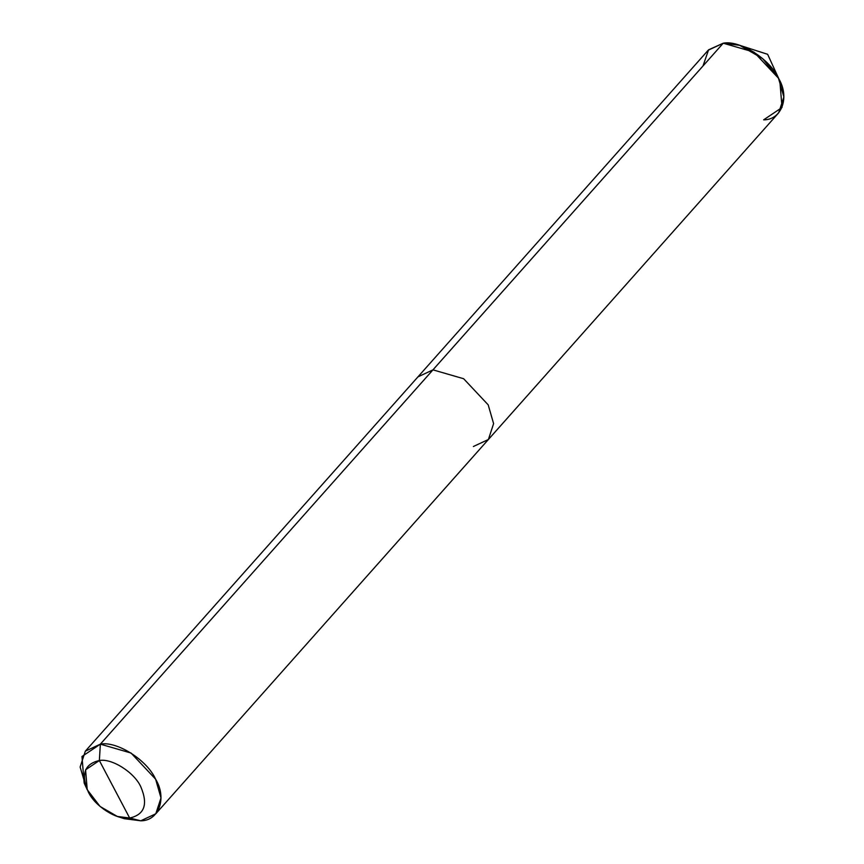 <?xml version="1.0" encoding="UTF-8"?>
<svg xmlns="http://www.w3.org/2000/svg" width="864" height="864" viewBox="0 0 864 864"><rect width="100%" height="100%" fill="white"/><g stroke="black" fill="none" stroke-linecap="round" stroke-linejoin="round"><path stroke-width="1.3" d="M739.67 45.306L723.233 43.2L708.588 49.81L703.004 65.966L708.588 49.81L723.233 43.2L100.354 744.152L85.331 751.172L417.938 376.877L432.961 369.857L463.655 378.734L488.203 404.87L493.603 423.63L488.398 439.484L778.669 112.828L783.875 96.973L778.475 78.214L753.926 52.088L723.233 43.2L432.961 369.857L417.938 376.877L708.21 50.22L723.233 43.2C739.66 39.852 770.04 59.108 778.475 78.214C790.042 97.027 781.888 119.923 763.646 119.848L782.028 107.503L779.846 81.011L767.632 54.302L739.67 45.306L762.674 58.612L778.475 78.214L779.846 81.011M120.571 817.333L140.767 820.8L129.665 818.024L99.36 760.536C111.683 758.02 134.471 772.459 140.789 786.791C148.262 804.287 144.547 814.698 129.665 818.024L99.36 760.536L100.354 744.152L81.972 756.497L84.154 782.989L87.21 789.664L85.579 769.802L99.36 760.536C84.478 763.862 80.773 774.274 88.236 791.759C94.565 806.09 117.353 820.541 129.665 818.024L117.342 816.448L100.084 806.468L87.21 789.664M763.646 119.848C781.888 119.923 790.042 97.027 778.475 78.214C770.04 59.108 739.66 39.852 723.233 43.2L708.588 49.81L703.004 65.966M85.331 751.172L80.125 767.027L85.946 786.564M117.342 816.448L124.33 818.694L140.767 820.8L129.665 818.024C144.547 814.698 148.262 804.287 140.789 786.791C134.471 772.459 111.683 758.02 99.36 760.536L100.354 744.152L131.047 753.03L155.596 779.166L160.996 797.926L155.79 813.78L140.767 820.8C159.008 820.876 167.162 797.98 155.596 779.166C147.161 760.05 116.78 740.794 100.354 744.152L432.961 369.857L463.655 378.734L488.203 404.87L493.603 423.63L488.398 439.484L473.375 446.504M155.79 813.78L488.398 439.484"/></g></svg>
